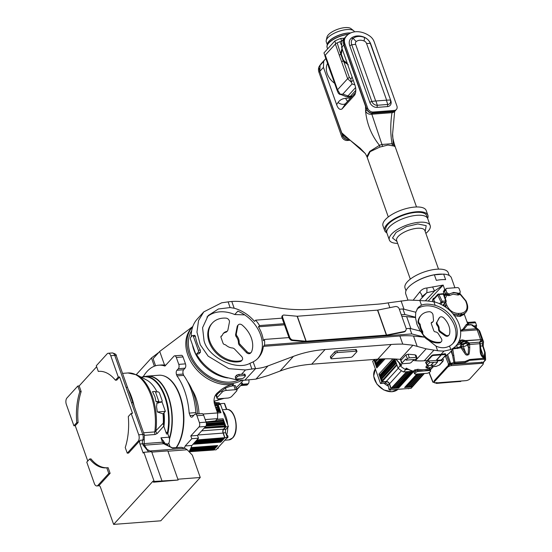 <?xml version="1.0" encoding="UTF-8"?>
<svg xmlns="http://www.w3.org/2000/svg" width="552" height="552" viewBox="0 0 552 552"><rect width="100%" height="100%" fill="white"/><g stroke="black" fill="none" stroke-linecap="round" stroke-linejoin="round"><path stroke-width="0.83" d="M168.774 443.173L169.995 446.623M167.642 445.416L167.063 443.787L167.642 445.416M143.575 432.775L154.788 431.919L163.295 423.163A38.205 20.472 -94.4 0 0 163.054 413.89L157.32 411.964A42.98 23.025 -94.4 0 0 156.54 406.852L156.989 403.181L158.776 402.884L158.748 402.449L156.023 401.656L154.905 396.605L152.483 391.665L155.285 391.451L158.817 401.442L156.023 401.656M157.051 391.892A38.205 20.472 -94.4 0 0 146.459 379.921L136.896 374.911A44.236 23.701 85.6 0 1 152.166 395.818A44.236 23.701 85.6 0 1 155.878 431.181A3.181 2.091 44 0 0 157.168 433.534L163.765 426.172L163.295 423.163M163.357 424.453A32.63 17.485 -94.4 0 0 163.275 413.648M127.243 453.171L125.242 447.527A48.39 25.93 85.6 0 0 128.299 416.56L131.169 413.413L138.731 434.776A4.775 2.56 85.6 0 1 138.09 441.262L127.243 453.171L128.581 453.068L139.435 441.158A4.775 2.56 -94.4 0 0 140.001 440.268A3.181 1.704 -94.4 0 0 139.953 444.001L143.161 453.061L143.865 452.288L154.18 481.427L153.477 482.2L153.083 481.089L113.629 524.4L100.492 487.312A3.181 1.704 -94.4 0 0 98.842 485.684A3.181 1.704 -94.4 0 0 98.566 485.746A4.775 2.56 -94.4 0 0 99.27 485.242L110.124 473.333L108.123 467.689L106.784 467.792A48.39 25.93 85.6 0 1 106.212 467.848A48.39 25.93 85.6 0 1 89.645 458.988L90.983 458.891A48.39 25.93 85.6 0 0 106.971 467.779M99.436 371.317L98.284 371.406A48.39 25.93 85.6 0 1 98.863 371.351A48.39 25.93 85.6 0 1 115.43 380.204L116.769 380.1L119.632 376.961L132.508 413.31L131.169 413.413M87.768 461.051L75.244 425.682L78.108 422.535A48.39 25.93 85.6 0 1 81.165 391.568L79.171 385.924L96.635 366.749M106.784 467.792L108.778 473.437L110.124 473.333M108.778 473.437L97.932 485.346A4.775 2.56 85.6 0 1 96.821 485.946A4.775 2.56 85.6 0 1 94.344 483.504L86.774 462.134L89.645 458.988M177.854 479.205L200.252 477.494L160.798 520.805L113.629 524.4M153.477 482.2L178.151 480.033L167.829 450.894L151.786 452.116M154.18 481.427L178.151 480.033M161.957 480.833L151.634 451.695L143.865 452.288M140.001 440.268L142.678 440.068A4.775 2.56 -94.4 0 0 142.754 434.472L126.07 387.359A3.181 1.214 -19.5 0 1 127.664 387.849L144.341 434.955A3.181 1.214 160.5 0 0 142.754 434.472L138.731 434.776M126.07 387.359L114.747 355.384L110.724 355.695L118.294 377.057L119.632 376.961M115.43 380.204L118.294 377.057M110.724 355.695A4.775 2.56 -94.4 0 0 108.247 353.252A4.775 2.56 -94.4 0 0 107.136 353.853L96.29 365.762L98.284 371.406M77.825 386.027L66.978 397.937A4.775 2.56 85.6 0 0 66.337 404.416L73.906 425.785L76.769 422.639A48.39 25.93 85.6 0 1 79.826 391.665L77.825 386.027L79.171 385.924M81.165 391.568L79.826 391.665M78.108 422.535L76.769 422.639M75.244 425.682L73.906 425.785M200.252 477.494L192.344 455.152L187.197 449.749L167.946 451.212M172.293 447.838L181.394 447.306L184.996 448.321L187.197 449.749M184.996 448.321L150.103 450.977L147.205 449.542L144.665 445.533A3.181 1.214 160.5 0 0 143.071 445.05L142.63 443.794L139.953 444.001M131.431 402.498A3.181 1.214 -19.5 0 1 133.018 402.981M181.394 447.306L172.61 448.162L163.633 443.725L144.541 445.181M144.024 443.622L162.523 442.214L163.633 443.725A3.181 2.553 117.2 0 1 164.786 443.946L172.355 447.838M163.054 413.89L165.365 411.35L161.881 401.525A1.594 1.201 42.3 0 0 162.053 400.345L159.5 393.127A1.594 1.201 42.3 0 0 157.665 391.844L155.478 392.01M167.29 444.284A4.775 2.56 -94.4 0 0 169.043 437.198L167.87 433.893L166.531 433.989L163.765 426.172M165.621 444.381L165.455 443.905L167.063 443.787M165.007 444.229L164.22 443.159A3.181 1.677 162.4 0 0 162.612 442.538M163.392 443.601A3.181 2.222 -58.5 0 1 164.558 443.822L164.558 443.822A3.181 2.222 -58.5 0 1 164.668 443.891M158.817 401.442L158.258 402.056L161.205 401.835A1.594 1.201 42.3 0 0 161.888 401.518L161.467 401.98A1.594 1.201 42.3 0 1 160.784 402.298L158.748 402.449M157.32 411.964L165.365 411.35M158.776 402.884A5.092 3.836 42.3 0 0 156.74 403.533M167.87 433.893A3.181 1.704 -94.4 0 0 166.221 432.264L165.924 432.285M169.043 437.198L160.963 437.812L165.455 443.905M145.818 376.395A39.951 21.411 85.6 0 1 147.708 376.091L158.928 375.236A39.951 21.411 85.6 0 1 166.959 377.409A39.951 21.411 85.6 0 1 179.648 395.66A39.951 21.411 85.6 0 1 176.171 447.548M167.07 377.478A39.792 21.321 85.6 0 1 167.173 377.54A39.792 21.321 85.6 0 1 179.807 395.722A39.792 21.321 85.6 0 1 176.247 447.541M163.219 375.705A39.792 21.321 85.6 0 1 182.677 405.692A39.792 21.321 85.6 0 1 176.467 447.52M147.708 376.091A39.951 21.411 85.6 0 1 168.581 396.957A39.951 21.411 85.6 0 1 169.457 439.088M141.346 377.244A39.792 21.321 85.6 0 1 144.7 376.478L147.487 376.264A39.792 21.321 85.6 0 1 168.16 396.709A39.792 21.321 85.6 0 1 169.354 438.378M144.7 376.478A39.792 21.321 85.6 0 1 167.829 433.768M141.56 377.354A39.502 21.162 85.6 0 1 162.861 392.279A39.502 21.162 85.6 0 1 167.394 432.954M164.02 412.827A31.678 16.974 85.6 0 1 163.916 426.606M217.24 448.541L217.75 448.5A1.352 0.724 -94.4 0 0 218.061 448.327A1.352 0.724 -94.4 0 0 218.371 447.292M226.824 438.019L227.327 437.984A1.352 0.724 -94.4 0 0 227.645 437.812A1.352 0.724 -94.4 0 0 227.907 436.266A1.352 0.724 -94.4 0 0 227.127 435.286L226.561 435.328M216.025 405.099A1.352 0.724 -94.4 0 0 216.046 405.064A1.352 0.724 -94.4 0 0 216.308 403.519A1.352 0.724 -94.4 0 0 215.528 402.539L214.969 402.58M214.059 401.435L214.549 401.401L215.86 405.106M214.811 405.189L220.524 404.471L228.39 426.668L225.996 429.297A2.546 1.366 -94.4 0 0 225.651 432.754L227.32 437.474L216.046 449.846L213.589 449.887M226.596 435.321A17.83 9.55 -94.4 0 0 227.734 427.386M227.624 424.509A17.83 9.55 -94.4 0 0 222.76 410.771M227.32 437.474L196.919 439.93M189.108 451.757L213.638 450.032M196.643 440.241L224.485 438.122L223.781 438.895L195.939 441.013M195.656 441.324L223.498 439.199L222.794 439.978L194.953 442.097M194.67 442.407L222.511 440.282L221.807 441.062L193.966 443.18M193.683 443.491L221.524 441.365L220.821 442.138L192.979 444.263M191.054 447.575L217.723 445.547L217.019 446.32L190.73 448.321M190.599 448.617L216.736 446.63L216.032 447.403L190.254 449.362M190.116 449.659L215.749 447.707L215.045 448.486L189.75 450.411M189.598 450.708L214.762 448.79L214.059 449.563L189.198 451.46M224.912 437.653L223.243 432.94A2.546 1.366 85.6 0 1 223.581 429.484L225.975 426.848L228.39 426.668M204.067 428.235L225.975 426.848M215.011 405.741L218.413 405.485L218.902 406.872L215.501 407.128M215.694 407.686L219.096 407.424L219.586 408.811L216.184 409.073M216.384 409.625L219.786 409.37L220.276 410.757L216.874 411.012M217.074 411.571L220.476 411.309L220.966 412.696L217.557 412.958M216.936 419.272L223.125 418.802L223.615 420.189L215.542 420.803M206.089 422.094L223.815 420.748L224.305 422.135L206.393 423.494M206.413 424.067L224.505 422.687L224.995 424.074L206.2 425.509M205.944 426.096L225.188 424.633L225.678 426.02L204.626 427.621M197.892 435.01L223.098 433.092L224.767 437.812M223.532 438.191L223.781 438.895M222.546 439.275L222.794 439.978M221.559 440.358L221.807 441.062M193.241 443.974L220.821 442.138M220.731 441.883A20.693 11.088 -94.4 0 0 221.007 441.407M190.985 447.727L216.819 445.761L217.019 446.32M215.784 446.699L216.032 447.403M214.797 447.782L215.045 448.486M213.81 448.866L214.059 449.563M223.098 433.092A2.864 1.532 85.6 0 1 223.484 429.201L225.878 426.572M218.413 405.485L217.012 407.017M218.357 408.908A20.693 11.088 -94.4 0 0 218.061 408.563L219.096 407.424M218.061 408.563L216.06 408.715M219.703 410.798A20.693 11.088 -94.4 0 0 219.192 410.019L219.786 409.37M219.192 410.019L216.591 410.219M220.765 412.717A20.693 11.088 -94.4 0 0 220.193 411.619L220.476 411.309M220.193 411.619L217.171 411.854M223.277 420.217A20.693 11.088 -94.4 0 0 222.994 418.947L223.125 418.802M222.994 418.947L216.805 419.416M223.629 422.183A20.693 11.088 -94.4 0 0 223.457 421.142L223.815 420.748M223.457 421.142L206.207 422.452M223.87 424.164A20.693 11.088 -94.4 0 0 223.795 423.46L224.505 422.687M223.795 423.46L206.358 424.792M224.015 426.144A20.693 11.088 -94.4 0 0 224.002 425.937L225.188 424.633M224.002 425.937L204.833 427.393M216.363 403.995L224.333 403.388L226.479 409.446L222.401 409.756L226.603 409.439A15.283 8.19 -94.4 0 0 226.479 409.446M219.586 403.747L219.254 402.815L216.156 403.05M215.853 402.649L219.254 402.815M191.71 330.572A35.176 26.51 42.3 0 0 190.281 353.646A35.176 26.51 42.3 0 0 239.202 379.935M227.769 377.968A35.176 26.51 -137.7 0 1 193.8 349.775A35.176 26.51 -137.7 0 1 192.427 344.724M184.333 448.134A49.984 26.779 -94.4 0 0 185.196 445.961L191.792 438.723L190.806 435.942L198.982 426.972A3.181 1.704 -94.4 0 0 199.41 422.653L196.954 415.711A3.181 1.704 -94.4 0 0 195.298 414.09A3.181 1.704 -94.4 0 0 194.559 414.483L192.448 416.808A3.181 1.704 85.6 0 1 191.703 417.208A3.181 1.704 85.6 0 1 190.054 415.58L189.177 413.096A49.984 26.779 -94.4 0 0 176.978 375.898L176.509 374.566A3.181 1.704 85.6 0 1 176.937 370.247L178.344 368.702A3.181 1.704 -94.4 0 0 178.772 364.375L176.316 357.441A3.181 1.704 -94.4 0 0 174.667 355.812A3.181 1.704 -94.4 0 0 173.921 356.212L164.938 366.073A49.984 26.779 -94.4 0 0 158.665 365.196A49.984 26.779 -94.4 0 0 147.032 371.468A49.984 26.779 -94.4 0 0 143.223 376.685M165.91 365.003L164.558 365.107A49.984 26.779 -94.4 0 0 161.35 364.996L158.665 365.196M242.238 380.093A36.77 27.71 -137.7 0 1 188.943 353.749A36.77 27.71 -137.7 0 1 192.717 326.625A36.77 27.71 -137.7 0 1 192.793 326.542M202.991 414.041L217.557 412.937L214.907 405.458A15.918 11.999 -137.7 0 1 216.543 393.721A15.918 11.999 -137.7 0 1 217.35 392.934L220 390.671A47.755 35.99 -137.7 0 1 233.599 384.192A36.77 27.71 -137.7 0 1 187.811 354.984A36.77 27.71 -137.7 0 1 191.585 327.867L192.717 326.625M233.599 384.192L231.909 386.048A36.77 27.71 42.3 0 0 233.869 385.572L235.276 385.551L236.925 390.195A3.181 1.214 -19.5 0 1 236.601 391.057L231.812 396.315A3.181 1.214 -19.5 0 1 227.721 398.068L218.613 398.758A3.181 1.214 -19.5 0 1 217.019 398.275A3.181 1.214 -19.5 0 1 217.336 397.419L216.556 395.197L218.73 392.803M236.008 387.607A36.77 27.71 42.3 0 0 239.327 384.661L243.432 380.156M176.937 370.247L183.637 369.736L185.044 368.191A3.181 1.704 -94.4 0 0 185.472 363.865L183.016 356.93A3.181 1.704 -94.4 0 0 181.367 355.302L174.667 355.812M183.637 369.736A3.181 1.704 -94.4 0 0 183.209 374.056L176.509 374.566M176.978 375.898L183.678 375.388L183.209 374.056M189.177 413.096L195.877 412.586A49.984 26.779 -94.4 0 0 183.678 375.388M196.374 414.007L195.877 412.586M190.806 435.942L197.506 435.431L205.682 426.461A3.181 1.704 -94.4 0 0 206.11 422.142L203.653 415.201A3.181 1.704 -94.4 0 0 201.997 413.579L195.298 414.09M191.792 438.723L198.492 438.212L197.506 435.431M185.196 445.961L191.896 445.45L198.492 438.212M189.067 451.708A49.984 26.779 -94.4 0 0 191.896 445.45M154.374 366.197L151.455 357.951L136.282 374.608M151.455 357.951L158.838 352.383M192.814 326.487L159.714 351.424L153.09 358.697L155.595 365.769M159.714 351.424L164.558 365.107M197.519 413.917A42.338 22.687 -94.4 0 0 187.466 381.466M205.199 419.582L217.516 418.644L215.473 420.879L206.034 421.935M217.516 418.644A32.154 17.229 -94.4 0 0 217.557 412.937M199.037 413.8A32.154 17.229 -94.4 0 0 192.082 389.815M231.909 386.048A47.755 35.99 42.3 0 0 225.402 388.097L221.228 391.264A47.755 35.99 42.3 0 0 216.474 394.542L220 390.671M215.211 395.625L216.474 394.542M248.883 380.231A3.181 1.704 85.6 0 1 248.255 383.799L247.413 384.73A3.181 1.704 85.6 0 1 246.668 385.123L240.631 385.586M240.582 383.281L242.535 383.136A38.364 28.911 -137.7 0 1 240.499 385.731A38.364 28.911 -137.7 0 1 236.553 389.146M233.869 385.572L235.331 389.712A3.181 1.214 -19.5 0 1 236.925 390.195M235.331 389.712L226.223 390.409L225.402 388.097M221.649 390.802L222.132 392.155L217.336 397.419M222.132 392.155A3.181 1.214 -19.5 0 1 226.223 390.409M214.052 401.235L224.195 398.337M217.019 398.275L216.232 396.053A3.181 1.214 -19.5 0 1 216.556 395.197M236.787 389.802L240.499 385.731M388.981 388.022L388.981 388.022A1.352 1.021 42.3 0 0 390.975 389.85M407.887 388.56A1.352 1.021 42.3 0 0 409.198 388.463M383.999 383.254A17.83 13.434 42.3 0 0 388.325 386.172M424.35 373.504L411.102 388.318L389.664 389.947L387.994 385.234A2.546 1.918 42.3 0 0 385.061 383.178L380.507 383.523L372.648 361.325L374.291 359.904M396.15 359.062A26.103 19.672 42.3 0 0 401.718 364.927L400.441 364.824A0.952 0.724 127.6 0 0 400.276 364.182L401.718 364.927L400.593 366.162L399.241 363.209L400.159 365.797A26.103 19.672 42.3 0 0 405.658 369.661L408.018 369.474L405.175 369.378L406.3 368.143L407.3 369.115A0.952 0.842 -58.5 0 0 406.569 369.129L406.3 368.143A26.103 19.672 42.3 0 0 413.434 371.199L414.559 369.964L418.002 369.274A26.103 19.672 42.3 0 0 424.108 369.64A26.103 19.672 42.3 0 0 429.635 368.384L430.284 368.819M374.739 359.407L373.911 359.932M380.507 383.523L396.964 365.072L398.047 368.122L400.159 365.797M396.281 363.126L396.771 364.513L381.48 381.294L380.99 379.907L396.281 363.126M380.3 377.968L395.591 361.187L396.081 362.574L380.79 379.355L380.3 377.968L381.639 377.865A20.693 15.594 42.3 0 0 381.88 378.161M379.61 376.022L394.901 359.242L395.391 360.628L380.107 377.409L379.61 376.022L380.293 375.974A20.693 15.594 42.3 0 0 380.77 376.685M394.452 358.966L379.417 375.47L378.927 374.083L392.762 358.897M385.096 358.828L376.761 367.977L376.271 366.59L383.302 358.876M382.57 358.903L376.078 366.038L375.581 364.644L380.742 358.986M380.004 359.028L375.388 364.092L374.898 362.705L378.134 359.152M377.382 359.207L374.698 362.153L374.208 360.76L375.498 359.352M381.777 382.129L386.331 381.784A2.546 1.918 -137.7 0 1 389.263 383.84L390.933 388.56L389.664 389.947M430.477 369.785L432.457 367.618M405.658 369.661L403.546 371.979L406.493 371.751L390.933 388.56M423.819 373.545L411.571 386.986L410.226 387.09L422.473 373.642M421.942 373.683L409.694 387.131L408.356 387.228L420.596 373.787M420.065 373.828L407.818 387.269L406.479 387.373L418.726 373.932M418.188 373.973L405.941 387.414L404.602 387.518L416.85 374.07M413.6 371.613L398.703 387.966L397.364 388.07L412.648 371.296M395.487 388.208L410.778 371.427L412.116 371.323L396.826 388.104L395.487 388.208M393.611 388.353L408.901 371.572L410.239 371.468L394.949 388.249L393.611 388.353M391.734 388.498L407.024 371.71L408.363 371.613L393.079 388.394L391.734 388.498M398.047 368.122A26.103 19.672 42.3 0 0 403.546 371.979M398.261 368.301L386.234 381.508L381.673 381.853M382.874 379.769L380.99 379.907M395.943 362.167L381.639 377.865M395.08 359.745L380.293 375.974M392.989 358.903L378.927 374.083M379.176 374.063A20.693 15.594 42.3 0 0 379.755 375.098M383.812 358.862L376.809 366.549L376.271 366.59M376.809 366.549A20.693 15.594 42.3 0 0 376.975 367.742M381.839 358.931L376.712 364.561L375.581 364.644M376.712 364.561A20.693 15.594 42.3 0 0 376.719 365.327M376.781 362.56L374.898 362.705M376.091 360.622L374.208 360.76M386.234 381.508A2.864 2.16 -137.7 0 1 389.533 383.819L391.202 388.539M411.571 386.986L411.219 386M409.342 386.145L409.694 387.131M407.466 386.283L407.818 387.269M404.954 387.124A20.693 15.594 42.3 0 0 405.748 386.855L405.941 387.414M405.748 386.855L417.436 374.028M397.785 387.607A20.693 15.594 42.3 0 0 398.613 387.704L398.703 387.966M398.613 387.704L413.372 371.503M396.281 387.338A20.693 15.594 42.3 0 0 396.577 387.401L396.826 388.104M396.577 387.401L411.157 371.399M394.604 387.262L394.949 388.249M392.727 387.407L393.079 388.394M459.105 341.081A9.55 7.197 -137.7 0 1 462.383 339.935L465.295 340.563A3.181 1.214 160.5 0 0 462.797 341.246L461.224 342.371L461.5 343.151A3.181 1.214 -19.5 0 1 465.591 341.398A0.952 0.511 85.6 0 1 465.46 342.695L466.399 342.626A1.594 1.201 -137.7 0 1 468.103 343.634L469.255 342.944L466.523 341.329L465.591 341.398L465.391 340.846A3.181 1.214 160.5 0 0 461.299 342.592L460.596 343.365A3.181 1.214 -19.5 0 1 456.621 345.11A3.181 1.214 160.5 0 0 460.596 343.365L461.299 342.592A3.181 1.214 -19.5 0 1 465.391 340.846L480.633 339.68A3.181 1.214 -19.5 0 1 482.11 339.991L483.276 341.219A3.181 1.214 -19.5 0 1 483.386 341.391A3.181 1.214 160.5 0 0 483.276 341.219L482.11 339.991L478.639 330.186A3.181 2.905 -43.4 0 0 477.763 328.964L476.479 328.695L471.318 324.817L472.519 325.011L477.763 328.964M453.178 348.919L460.996 347.767L460.423 346.628L461.375 346.456L461.983 344.634A0.952 0.642 -149.5 0 1 460.81 343.965L460.423 346.628L457.463 347.808L456.538 345.207M481.068 340.225L479.529 342.164A0.952 0.455 -8.9 0 1 480.047 342.481L480.185 341.84A1.594 1.201 -137.7 0 1 480.764 341.536A0.952 0.538 -99.3 0 0 480.826 340.246L480.633 339.68A3.181 1.214 -19.5 0 1 482.11 339.991L482.31 340.549A0.952 0.869 136.6 0 1 481.737 341.75L482.897 342.978L482.834 343.606A0.952 0.766 37.3 0 0 483.297 343.351L483.58 341.95A3.181 1.214 -19.5 0 0 483.469 341.771L482.31 340.549A3.181 1.214 -19.5 0 0 481.068 340.225A0.952 0.573 88.6 0 1 480.868 341.522L481.737 341.75M483.255 343.399A0.952 0.69 -143.1 0 1 483.221 343.447L483.221 343.447A0.952 0.69 -143.1 0 1 482.786 343.668A1.594 0.856 -94.4 0 0 482.627 345.766A0.952 0.366 -19.5 0 1 483.103 345.911A0.952 0.366 -19.5 0 1 483.097 346.035M469.255 342.944L469.483 343.613A3.181 1.704 85.6 0 1 469.6 344.482L479.785 343.71A3.181 1.704 -94.4 0 0 479.674 342.84L479.529 342.164L469.255 342.944M468.103 343.634L468.448 347.567L469.766 347.505C469.497 352.348 469.124 354.708 468.662 354.591C467.344 355.371 466.261 355.274 465.412 354.287L460.996 347.767L461.776 347.118L461.451 346.656L460.589 347.077M480.419 349.94L480.13 350.002C480.054 353.949 481.372 356.695 484.083 358.241L469.669 359.511L465.205 361.457L454.862 362.209L452.785 349.347M461.983 344.634A1.594 0.856 85.6 0 1 462.107 344.462L462.597 343.924A0.952 0.718 42.3 0 1 461.5 343.151L461.003 343.689A0.952 0.718 42.3 0 0 462.107 344.462L463.576 344.351A1.594 0.856 -94.4 0 0 463.363 346.511L461.375 346.456M445.492 356.468L448.479 363.968L447.631 366.88L447.168 366.521L434.203 380.749L434.245 381.736L433.016 382.081L429.249 372.628M480.233 343.799L482.786 343.668M480.764 341.536L480.04 342.433M464.053 352.335L465.157 351.569C466.343 354.336 467.392 354.915 468.289 353.321L468.448 347.567L467.454 344.758L468.206 343.937L469.483 343.613M479.674 342.84L480.13 342.902L480.047 342.481M451.674 350.568L452.619 355.536L453.903 355.246M451.087 351.21L452.619 355.536L453.847 362.291L454.862 362.209A0.952 0.511 85.6 0 1 454.669 363.278L465.094 362.478A0.952 0.428 -97.6 0 0 465.205 361.457M484.083 358.241A0.952 0.511 -94.4 0 0 483.994 357.779L481.434 354.563L480.13 342.902M434.134 382.37A0.952 0.787 -72.5 0 0 434.12 382.363L433.044 382.053M434.245 381.736L434.334 381.818A3.181 1.214 160.5 0 0 434.182 382.46A3.181 1.214 160.5 0 0 434.693 382.86A3.181 1.214 160.5 0 0 435.776 382.943L465.798 380.659A3.181 1.214 160.5 0 0 467.206 380.383A3.181 1.214 160.5 0 0 469.655 379.127A3.181 1.214 160.5 0 0 469.883 378.907L482.848 364.679A3.181 1.214 160.5 0 0 483.021 364.458A3.181 1.214 160.5 0 0 483.172 363.816A3.181 1.214 160.5 0 0 481.579 363.333L451.564 365.617A3.181 1.214 160.5 0 0 447.7 367.149L447.182 366.556L434.217 380.79L434.334 381.818A3.181 1.214 160.5 0 1 434.507 381.604L434.217 380.79A0.952 0.718 -137.7 0 0 434.203 380.749M447.7 367.149L447.7 367.149A3.181 1.214 160.5 0 0 447.472 367.37L434.507 381.604M447.789 366.88L449.48 364.796A0.952 0.718 -137.7 0 1 448.39 364.065M433.099 381.742L433.058 382.081A0.952 0.511 85.6 0 1 432.899 382.191L433.099 381.742M436.101 383.143L435.542 382.605M485.567 359.78A0.952 0.718 -137.7 0 1 485.415 360.18L483.731 362.029A0.952 0.718 -137.7 0 1 483.317 362.222L483.055 364.189M483.731 362.029L483.172 363.816M485.167 352.728L485.622 359.49M447.644 354.805L450.673 363.354L449.977 363.382A0.952 0.511 85.6 0 1 449.852 364.679L450.57 364.568A0.952 0.497 -91.5 0 0 450.673 363.354L452.081 363.057A3.181 1.214 -19.5 0 0 453.847 362.291A0.952 0.414 59 0 0 454.669 363.278L452.378 364.272L483.317 362.222L485.008 360.366L483.938 359.242A0.952 0.869 -43.4 0 0 484.559 358.331L484.159 358.407A0.952 0.511 -94.4 0 1 483.938 359.242L469.538 360.339L468.041 361.208A0.952 0.669 -133.3 0 1 467.123 360.663M434.051 382.343A0.952 0.38 -77.2 0 0 434.086 382.363L434.086 382.363A0.952 0.38 -77.2 0 0 434.12 382.363L434.431 382.419M450.57 364.568L452.378 364.272L452.081 363.057M461.313 380.997L460.754 381.391A0.952 0.6 -128.8 0 1 460.451 381.473L436.715 383.281A0.952 0.807 -150.9 0 1 435.749 382.943M480.35 345.938L482.731 346.063L484.67 352.314L484.049 357.772A0.952 0.552 6.5 0 1 484.539 358.158L485.629 359.456A0.952 0.869 136.6 0 1 485.008 360.366A0.952 0.718 -137.7 0 0 485.415 360.18L485.16 352.493A0.952 0.386 -17.2 0 1 485.139 352.652M482.731 346.063A0.952 0.386 -17.2 0 1 483.221 346.249L485.16 352.493A0.952 0.386 -17.2 0 0 484.67 352.314A0.952 0.552 -173.5 0 1 485.167 352.7L484.539 358.158L484.138 358.234A0.952 0.511 85.6 0 0 484.049 357.772L480.454 347.781M459.568 293.864L460.016 294.257L458.822 294.885A0.952 0.511 85.6 0 1 458.953 293.588L457.946 293.664L457.615 294.975L453.068 294.181L449.307 295.61L445.547 294.934A11.143 8.397 42.3 0 0 444.581 296.507M454.91 287.764L451.391 277.828A24.191 9.211 160.5 0 0 443.656 274.109L445.623 279.657A24.191 9.211 160.5 0 0 441.262 279.698A24.191 9.211 160.5 0 0 436.335 280.361L434.376 274.813A24.191 9.211 160.5 0 0 405.782 293.981L407.962 300.157M463.949 314.412L460.126 316.441A24.191 9.211 160.5 0 0 457.905 316.248L453.93 315.475M460.541 330.551L463.011 329.089L466.337 324.452L467.365 324.121A24.191 9.211 -19.5 0 1 467.875 324.728M426.703 367.577A0.952 0.524 -96.5 0 0 426.641 367.632L425.985 367.584L425.937 366.825L427.069 365.583M449.307 295.61L449.238 294.326A11.143 8.397 42.3 0 1 453.199 292.884A11.143 8.397 42.3 0 1 457.946 293.664L460.057 292.808L460.223 291.635L459.236 288.855A1.594 1.201 -137.7 0 0 457.408 287.571L446.685 288.392L444.733 290.097A1.594 1.201 42.3 0 0 444.574 291.27L445.837 289.876L446.002 288.703M445.837 289.876L446.823 292.657L445.554 294.043A1.594 1.201 42.3 0 0 445.602 294.175L447.258 294.147A1.594 1.201 42.3 0 0 448.231 294.402L453.62 292.422L458.367 293.202M447.258 294.147L445.291 298.515M430.726 365.327L434.314 365.169L435.183 364.672L437.584 362.043L436.991 360.366M428.945 360.98L429.539 362.657L427.144 365.286L427.524 365.686L430.608 365.452L433.693 362.34L430.877 365.431M428.856 365.583L427.013 367.611L427.393 368.018L431.029 367.308L432.878 365.279M427.048 367.984L428.835 365.59M415.904 372.276L414.78 373.511L415.414 374.18L427.476 373.262L429.518 372.386L430.65 371.151L430.008 370.482L417.954 371.399L417.65 370.558L415.352 370.702L415.904 372.276L417.954 371.399M414.559 369.964A0.952 0.718 42.3 0 1 415.352 370.702L413.959 372.082L414.621 373.939L414.221 371.938A0.952 0.718 42.3 0 0 413.434 371.199L413.959 372.082M430.187 368.874L430.65 371.151M466.019 301.323A0.952 0.366 160.5 0 0 466.116 301.061A0.952 0.366 160.5 0 0 465.64 300.916L460.016 294.257A0.952 0.628 36.3 0 1 459.657 293.25M446.823 292.657L448.652 293.94L449.659 293.864M438.916 294.506L437.729 295.134A0.952 0.718 -137.7 0 1 438.198 294.133A0.952 0.511 85.6 0 1 438.419 294.016A0.952 0.511 85.6 0 1 438.916 294.506L443.325 294.168L445.699 300.868L442.18 301.337L438.916 294.506M442.607 293.802A0.952 0.511 85.6 0 1 442.828 293.678L437.791 294.326L433.699 298.811A0.952 0.718 42.3 0 0 433.644 299.619L437.729 295.134L440.993 301.965A0.952 0.718 -137.7 0 0 442.048 302.634A0.952 0.718 42.3 0 0 442.09 302.634L445.616 302.165L445.699 300.868A0.952 0.366 160.5 0 1 446.175 301.019L445.981 301.978A0.952 0.718 -137.7 0 1 445.616 302.165L442.745 305.311M440.655 304.207L442.09 302.634L442.18 301.337L439.454 303.655M395.667 359.035L400.276 364.182M407.3 369.115L413.31 371.482M427.524 365.686L426.951 364.065M433.693 362.34L437.584 362.043M429.539 362.657L433.43 362.36M430.091 369.578L429.711 369.64A0.952 0.586 68.2 0 1 429.635 368.384M457.684 343.689L459.954 342.502M473.995 326.122L476.59 325.507L476.245 327.812M444.105 295.161L444.408 294.775A0.952 0.628 -140 0 0 445.547 294.934A0.952 0.718 -137.7 0 0 445.602 294.175L444.408 294.775L443.346 291.794L444.705 289.414A24.191 9.211 -19.5 0 1 445.402 289.365M430.008 370.482L429.711 369.64L423.977 370.937L417.65 370.558A0.952 0.4 100.7 0 1 418.002 369.274M426.385 363.664A0.952 0.455 -86.1 0 0 426.351 363.692L425.544 362.595L427.427 360.525M400.593 366.162A26.103 19.672 42.3 0 0 405.175 369.378M459.423 342.371L460.52 343.144L461.224 342.371A0.952 0.718 42.3 0 0 460.03 341.612L459.423 342.371M459.326 342.385A9.55 7.197 42.3 0 0 458.298 342.688M462.797 341.246L462.176 340.156L460.03 341.612M467.365 324.121A1.594 1.449 134.7 0 0 467.682 324.624L468.31 324.783L467.316 325.121L471.318 324.817A1.594 0.856 -94.4 0 0 470.835 324.597L472.519 325.011M476.59 325.507L475.603 322.734A1.594 0.856 -94.4 0 0 474.782 321.919L468.268 322.416L466.902 321.754M432.596 286.867A9.55 1.483 -109.6 0 0 434.652 290.89L426.779 292.76L421.825 296.714A9.55 2.401 42.7 0 0 419.761 291.96C421.562 289.565 423.936 288.241 426.882 287.999L443.166 285.08L434.652 290.89L425.337 300.826M453.986 315.109L454.399 314.219L460.492 315.151L463.673 314.716L465.86 312.315A11.143 8.397 -137.7 0 1 461.065 314.523A0.952 0.511 -94.4 0 0 461.189 313.225L458.512 313.432C453.137 313.26 449.231 310.521 446.789 305.201L445.74 302.241M465.295 340.563L480.633 339.68L477.156 329.875A3.181 1.704 -94.4 0 0 476.479 328.695L463.632 329.675L460.561 330.786M468.524 322.568L468.193 323.299L475.603 322.734M413.393 299.915L419.761 291.96M419.554 300.474L426.779 292.76A9.55 1.766 82.7 0 0 426.882 287.999M457.905 316.248A0.952 0.642 -87.7 0 1 458.181 314.95L461.065 314.523L460.492 315.151A0.952 0.711 -82 0 0 460.126 316.441M466.337 324.452A1.594 1.414 12.6 0 0 467.316 325.121L463.632 329.675A1.594 1.242 64.4 0 1 463.011 329.089M443.656 274.109L434.376 274.813M425.861 233.386A21.645 8.239 160.5 0 0 430.174 225.54A21.645 8.239 160.5 0 0 419.354 222.249A21.645 8.239 160.5 0 0 397.964 229.177A21.645 8.239 160.5 0 0 389.36 239.996A21.645 8.239 160.5 0 0 397.654 243.377M416.898 215.308A21.645 8.239 160.5 0 0 395.508 222.242A21.645 8.239 160.5 0 0 386.904 233.054A21.645 8.239 -19.5 0 1 395.508 222.242A21.645 8.239 -19.5 0 1 416.898 215.308A21.645 8.239 -19.5 0 1 427.717 218.606A21.645 8.239 160.5 0 0 416.898 215.308M413.427 283.128A22.922 8.729 -19.5 0 1 438.536 274.213A22.922 8.729 -19.5 0 1 442.732 274.178M405.996 290.78L405.016 288.006A22.922 8.729 -19.5 0 1 414.124 276.559A22.922 8.729 -19.5 0 1 436.77 269.217A22.922 8.729 -19.5 0 1 448.231 272.709L449.211 275.476M367.232 157.458L366.838 156.506L369.771 151.365L379.472 145.328L381.694 144.493L392.051 143.706L393.307 144.258L395.191 146.749L393.907 146.018L387.904 145.052L379.831 147.094L370.102 151.676L367.232 157.458L388.297 216.964M386.835 232.847A22.922 8.729 -19.5 0 1 384.675 230.563A22.922 8.729 -19.5 0 1 393.783 219.116A22.922 8.729 -19.5 0 1 416.429 211.775A22.922 8.729 -19.5 0 1 427.89 215.266A22.922 8.729 -19.5 0 1 427.641 218.392M384.675 230.563L383.005 225.851A22.922 8.729 -19.5 0 1 392.113 214.397A22.922 8.729 -19.5 0 1 414.759 207.062A22.922 8.729 -19.5 0 1 426.22 210.547L427.89 215.266M325.846 58.553A20.693 15.594 42.3 0 0 325.294 59.119A20.693 15.594 42.3 0 0 323.686 61.369L320.077 65.336A20.693 15.594 -137.7 0 1 321.699 63.066L325.294 59.119M346.953 35.549A20.693 15.594 42.3 0 0 345.655 36.77A20.693 15.594 42.3 0 0 344.068 38.978L341.881 41.372L341.64 47.417L354.791 84.642C356.219 88.672 356.143 92.191 354.57 95.199L342.033 108.958C339.825 110.11 338.024 108.654 336.616 104.59L323.451 67.379L319.843 71.325L342.088 133.812L360.159 148.212L365.362 153.615L341.564 132.68M345.655 36.77L343.475 39.164A20.693 15.594 42.3 0 0 341.881 41.372M389.36 239.996L385.876 230.143A21.645 8.239 -19.5 0 1 394.48 219.323A21.645 8.239 -19.5 0 1 415.863 212.396A21.645 8.239 -19.5 0 1 426.689 215.687L430.174 225.54M368.281 111.607A4.775 3.602 42.3 0 0 372.324 113.243L393.314 111.649A4.775 3.602 42.3 0 0 395.37 110.704L394.218 111.959L392.396 112.656L371.406 114.25C368.833 114.492 366.894 113.484 365.59 111.228C366.873 123.993 371.496 135.35 379.466 145.307L379.831 147.094M371.82 114.209L382.639 146.501M392.003 112.67C390.326 123.517 390.34 133.86 392.051 143.706L392.472 145.749M393.314 144.279L393.907 146.018M366.907 109.779L365.59 111.228L365.541 106.239L343.827 45.016L341.64 47.417M354.839 94.854L355.046 94.495M343.937 135.281A4.775 3.602 42.3 0 0 347.691 138.448M349.195 139.477L348.084 139.566A4.775 3.602 -137.7 0 1 342.592 135.709A4.775 3.602 42.3 0 0 348.084 139.566L348.367 139.539A4.775 3.602 -137.7 0 1 343.006 136.02L342.088 133.812M319.843 71.325L320.077 65.336M365.541 106.239L366.28 108.095M323.451 67.379L323.686 61.369M343.827 45.016L344.068 38.978M395.37 110.704A4.775 3.602 42.3 0 0 395.722 110.207M344.324 137.903A4.775 3.602 -137.7 0 1 342.73 135.55L342.323 134.391M319.325 68.289A9.55 7.197 42.3 0 0 319.843 71.47A9.55 7.197 -137.7 0 1 319.325 68.289M342.73 135.55L319.877 71.429M318.994 72.395L341.743 136.634L342.592 135.709L319.843 71.47L318.994 72.395A9.55 7.197 42.3 0 1 319.304 66.268L319.974 65.529M320.622 64.446A20.693 15.594 42.3 0 0 319.304 66.268M341.743 136.634A4.775 3.602 42.3 0 0 347.236 140.491L348.091 139.552M350.299 140.256L347.236 140.491M345.773 36.832A20.693 15.594 42.3 0 0 345.704 36.908A20.693 15.594 42.3 0 0 344.248 38.888A9.55 7.197 42.3 0 0 343.937 45.016L366.687 109.255A4.775 3.602 42.3 0 0 372.179 113.112L393.355 111.497A4.775 3.602 42.3 0 0 395.411 110.552A4.775 3.602 42.3 0 0 395.48 110.476M343.937 45.016L344.082 44.864A9.55 7.197 -137.7 0 1 344.386 38.737A20.693 15.594 -137.7 0 1 345.849 36.749A20.693 15.594 42.3 0 0 344.386 38.737A9.55 7.197 42.3 0 0 344.082 44.864L366.825 109.103A4.775 3.602 42.3 0 0 372.324 112.96L393.493 111.345A4.775 3.602 42.3 0 0 395.549 110.4A4.775 3.602 -137.7 0 1 393.493 111.345L393.355 111.497M372.179 113.112L372.324 112.96A4.775 3.602 -137.7 0 1 366.825 109.103L366.687 109.255M394.342 110.421L373.166 112.028L372.324 112.96L393.493 111.345L394.342 110.421A4.775 3.602 -137.7 0 0 396.398 109.468L395.411 110.552M396.398 109.468A4.775 3.602 -137.7 0 0 396.888 105.95L374.139 41.71A9.55 7.197 -137.7 0 0 369.619 35.949A20.693 15.594 -137.7 0 0 346.69 35.825A20.693 15.594 -137.7 0 0 345.235 37.805A9.55 7.197 -137.7 0 0 344.924 43.932L344.082 44.864L366.825 109.103L367.673 108.171A4.775 3.602 -137.7 0 0 373.166 112.028M344.924 43.932L367.673 108.171M364.023 37.129A9.467 7.135 -137.7 0 1 370.778 44.077L390.83 100.712A6.286 4.74 -137.7 0 1 387.483 106.591L377.03 107.392A6.286 4.74 -137.7 0 1 369.799 102.313L349.74 45.678A9.467 7.135 -137.7 0 1 351.355 38.095A15.835 11.937 -137.7 0 1 364.023 37.129L364.568 37.515A7.963 6.003 -137.7 0 1 370.247 43.36L370.778 44.077M390.83 100.712L370.247 43.36L366.576 43.532L386.635 100.167L375.691 101.002L355.633 44.367A3.478 2.622 -137.7 0 1 356.226 41.579A9.846 7.417 -137.7 0 1 364.099 40.979A3.478 2.622 -137.7 0 1 366.576 43.532M349.74 45.678L351.755 44.767A7.963 6.003 -137.7 0 1 353.107 38.392A14.331 10.798 -137.7 0 1 364.568 37.515L364.099 40.979M355.633 44.367L351.755 44.767L371.806 101.402L369.799 102.313M377.03 107.392L377.306 105.26A4.775 3.602 -137.7 0 1 371.806 101.402L375.691 101.002M376.022 101.237L377.306 105.26L387.759 104.466L387.483 106.591M386.635 100.167L390.305 99.995A4.775 3.602 -137.7 0 1 387.759 104.466L386.476 100.443M337.886 29.194A7.638 2.912 160.5 0 0 337.52 29.325M354.487 31.83L354.494 31.843A14.959 5.699 160.5 0 0 353.632 30.698A14.959 5.699 160.5 0 0 347.008 29.553A14.959 5.699 160.5 0 0 326.232 40.399A14.959 5.699 160.5 0 0 326.28 41.821L327.288 44.671M353.632 30.698L350.92 28.594A13.055 4.968 160.5 0 0 345.138 27.6A13.055 4.968 160.5 0 0 327.019 37.06L326.232 40.399M334.809 41L323.962 52.909L324.893 55.545L335.74 43.636L334.809 41A20.852 7.935 160.5 0 1 340.743 38.461L344.365 38.185M341.364 41.214A20.852 7.935 -19.5 0 1 341.674 41.096L340.743 38.461M341.674 41.096L342.061 41.069M342.247 49.107L341.295 54.144L343.537 60.458L347.325 63.404M325.052 56.173A3.181 1.214 -19.5 0 1 324.942 56A3.181 1.214 -19.5 0 1 325.266 55.138L335.368 44.043A3.181 1.214 -19.5 0 1 337.148 42.89L340.073 41.642A3.181 1.214 -19.5 0 1 342.054 41.076M335.368 44.043L339.342 55.269A3.181 1.214 -19.5 0 1 340.812 54.262L337.148 42.89M324.942 56L328.944 67.289A3.181 1.214 -19.5 0 1 328.916 67.22L328.916 67.22A3.181 1.214 -19.5 0 1 329.24 66.364L325.266 55.138M341.35 53.006L340.77 53.109L342.219 47.7M339.342 55.269L341.709 61.955A3.181 1.214 -19.5 0 1 343.178 60.948L340.812 54.262L341.295 54.144M328.944 67.289L331.31 73.975A3.181 1.214 -19.5 0 1 331.283 73.906L331.283 73.906A3.181 1.214 -19.5 0 1 331.607 73.05L329.24 66.364M337.32 90.811A3.181 1.214 -19.5 0 1 337.21 90.638L331.269 73.858M352.107 83.925L351.258 82.138L347.636 78.688L337.527 89.783L340.246 94.226L342.806 94.13L352.107 83.925L354.874 84.884M344.269 61.231A0.952 0.393 -44.5 0 1 343.855 61.817L343.178 60.948A0.952 0.428 -41 0 0 343.537 60.458M332.47 77.259L328.654 66.937A0.952 0.676 165.8 0 0 328.737 66.716M328.654 66.937L328.316 65.522M327.571 63.418A16.394 12.358 42.3 0 0 334.602 83.276M338.148 92.715L338.611 93.557L340.246 94.226M351.258 82.138L350.796 78.839L349.416 77.535L343.855 61.817L348.243 64.722M353.218 80.123L351.231 82.062M340.156 94.219L346.359 96.738A6.369 2.07 -70.8 0 0 347.967 95.924L342.806 94.13M443.394 357.717L449.252 353.225L443.449 357.661M433.9 301.799L435.148 305.332C429.518 303.835 424.957 303.779 421.473 305.152L419.824 300.502A63.673 24.24 -19.5 0 0 426.234 300.833L433.9 301.799A28.807 21.714 -137.7 0 1 459.105 324.403A28.807 21.714 -137.7 0 1 456.145 345.655A28.807 21.714 -137.7 0 1 450.811 349.561L444.022 351.058A63.673 24.24 -19.5 0 1 437.605 350.727L426.165 348.829L412.924 345.221L400.055 359.352A159.176 119.956 42.3 0 0 377.768 359.179L311.687 364.21A159.176 119.956 42.3 0 0 280.071 371.047L268.244 375.484L255.976 379.114L244.805 380.224L236.497 379.797L225.982 377.333A38.523 29.028 42.3 0 1 196.457 354.136M445.257 354.129L444.712 353.715A28.807 21.714 -137.7 0 1 441.062 354.308L444.022 351.058M417.139 346.27L413.517 336.051L424.619 337.21L435.963 346.07C440.696 348.291 445.229 348.277 449.563 346.028L450.811 349.561M379.555 336.092A1.911 1.442 42.3 0 1 378.762 336.437L411.771 333.925L424.619 337.21L420.617 331.138L409.805 328.378L406.155 328.654M420.355 331.421L416.974 324.383L415.442 317.545L415.78 312.239L418.209 307.416L421.473 305.152M452.668 343.758A24.992 18.837 42.3 0 0 454.62 326.046A24.992 18.837 42.3 0 0 416.995 309.085M435.148 305.332A24.992 18.837 -137.7 0 1 455.89 324.652A24.992 18.837 -137.7 0 1 453.323 343.082A24.992 18.837 -137.7 0 1 449.563 346.028M257.777 358.469A32.789 24.709 42.3 0 0 260.592 334.919A32.789 24.709 42.3 0 0 237.857 311.142L234.752 314.543A32.789 24.709 42.3 0 0 206.938 317.055M255.976 379.114L267.996 365.914A63.673 47.983 -137.7 0 1 255.555 368.632L253.161 361.87L249.877 363.354C236.028 371.103 207.635 357.013 204.026 340.605L202.57 327.715L208.207 315.53L218.399 308.989L230.122 307.561L234.172 308.237A32.789 24.709 42.3 0 1 254.527 321.402L255.652 320.167A32.789 24.709 -137.7 0 1 259.564 325.57L258.44 326.805A32.789 24.709 -137.7 0 1 261.717 333.677A32.789 24.709 -137.7 0 1 263.352 340.681L264.477 339.439A32.789 24.709 -137.7 0 1 264.498 345.138L263.366 346.38L399.876 335.982L402.76 344.117L412.924 345.221M253.161 361.87A32.789 24.709 42.3 0 0 258.357 357.862A32.789 24.709 42.3 0 0 263.366 346.38M422.128 333.656A3.181 2.401 -137.7 0 1 422.197 332.966A1.594 1.201 42.3 0 0 422.142 332.2A1.594 1.201 42.3 0 0 421.983 331.869A15.601 11.758 -137.7 0 1 420.452 328.647A15.601 11.758 -137.7 0 1 419.679 325.356A1.594 1.201 42.3 0 0 419.596 325.024A1.594 1.201 42.3 0 0 419.12 324.293L419.686 323.672A3.181 2.401 -137.7 0 1 418.733 322.209A3.181 2.401 -137.7 0 1 418.588 320.891A17.512 13.193 -137.7 0 1 421.204 315.233A17.512 13.193 -137.7 0 1 429.297 311.735A3.181 2.401 -137.7 0 1 433.023 315.033L433.492 320.022A3.181 2.401 -137.7 0 1 433.003 321.65A3.181 2.401 -137.7 0 1 431.981 322.223L431.422 322.844A1.594 1.201 42.3 0 0 431.264 322.892M419.12 324.293A3.181 2.401 -137.7 0 1 418.174 322.83A3.181 2.401 -137.7 0 1 418.023 321.512A17.512 13.193 -137.7 0 1 420.638 315.854L421.204 315.233M419.686 323.672A1.594 1.201 -137.7 0 1 420.162 324.403A1.594 1.201 -137.7 0 1 420.244 324.742L419.679 325.356M421.983 331.869L422.549 331.255A15.601 11.758 -137.7 0 1 421.01 328.026A15.601 11.758 -137.7 0 1 420.244 324.742M422.549 331.255A1.594 1.201 -137.7 0 1 422.701 331.579A1.594 1.201 -137.7 0 1 422.756 332.345L422.197 332.966M431.981 322.223A1.594 1.201 -137.7 0 0 431.478 322.513A1.594 1.201 -137.7 0 0 431.312 323.686L433.762 330.607A1.594 1.201 -137.7 0 0 435.411 331.897A3.181 2.401 -137.7 0 1 438.35 333.76L441.352 338.555A3.181 2.401 -137.7 0 1 441.372 341.612A3.181 2.401 -137.7 0 1 440.103 342.233A17.512 13.193 -137.7 0 1 423.632 335.147A3.181 2.401 -137.7 0 1 422.866 333.87A3.181 2.401 -137.7 0 1 422.756 332.345M437.184 325.369L437.75 324.748A3.181 2.401 -137.7 0 1 437.129 323.651A3.181 2.401 -137.7 0 1 437.218 321.63L438.847 318.4A3.181 2.401 -137.7 0 1 439.082 318.076L439.647 317.455A3.181 2.401 -137.7 0 1 443.746 317.952A17.512 13.193 -137.7 0 1 449.5 334.202A3.181 2.401 -137.7 0 1 449.059 335.036A3.181 2.401 -137.7 0 1 445.505 335.002L440.779 331.683A3.181 2.401 -137.7 0 1 439.302 329.779A3.181 2.401 -137.7 0 1 439.13 328.647L438.564 329.268A5.568 4.195 42.3 0 0 437.184 325.369A3.181 2.401 -137.7 0 1 436.563 324.272A3.181 2.401 -137.7 0 1 436.653 322.251M449.059 335.036L448.5 335.657A3.181 2.401 -137.7 0 1 444.946 335.623L440.213 332.304A3.181 2.401 -137.7 0 1 438.736 330.4A3.181 2.401 -137.7 0 1 438.564 329.268M226.465 331.51A9.55 7.197 -137.7 0 0 223.532 333.215A9.55 7.197 -137.7 0 0 222.47 334.926A3.181 2.401 -137.7 0 1 222.118 335.492A3.181 2.401 -137.7 0 1 221.462 335.954A1.594 1.201 -137.7 0 0 221.138 336.182A1.594 1.201 -137.7 0 0 220.972 337.355L223.056 343.247A1.594 1.201 -137.7 0 0 224.492 344.503A3.181 2.401 -137.7 0 1 226.154 345.331A9.55 7.197 -137.7 0 0 232.288 347.967A3.181 2.401 -137.7 0 1 234.69 349.181L241.583 356.419A3.181 2.401 -137.7 0 1 242.107 360.132A3.181 2.401 -137.7 0 1 241.114 360.704A24.674 18.595 -137.7 0 1 209.822 341.233A24.674 18.595 -137.7 0 1 212.354 323.03A24.674 18.595 -137.7 0 1 226.037 318.138A3.181 2.401 -137.7 0 1 229.439 322.126L227.9 330.006A3.181 2.401 -137.7 0 1 227.438 330.945A3.181 2.401 -137.7 0 1 226.465 331.51L225.761 332.283A9.55 7.197 42.3 0 0 223.194 333.622M242.107 360.132L241.403 360.904A3.181 2.401 -137.7 0 1 240.41 361.477A24.674 18.595 -137.7 0 1 209.118 342.005A24.674 18.595 -137.7 0 1 211.651 323.803L212.354 323.03M239.471 345.262L240.175 344.489A3.181 2.401 -137.7 0 1 239.327 343.13A3.181 2.401 -137.7 0 1 239.154 342.102L238.45 342.875A9.55 7.197 42.3 0 0 236.304 336.823A3.181 2.401 -137.7 0 1 235.766 335.83A3.181 2.401 -137.7 0 1 235.635 334.415L237.174 326.529A3.181 2.401 -137.7 0 1 237.629 325.597L238.333 324.824A3.181 2.401 -137.7 0 1 242.183 325.087A24.674 18.595 -137.7 0 1 251.615 351.721A3.181 2.401 -137.7 0 1 251.257 352.307A3.181 2.401 -137.7 0 1 247.075 351.727L246.371 352.5L239.471 345.262A3.181 2.401 -137.7 0 1 238.623 343.903A3.181 2.401 -137.7 0 1 238.45 342.875M236.304 336.823L237.008 336.051A3.181 2.401 -137.7 0 1 236.47 335.057A3.181 2.401 -137.7 0 1 236.339 333.643L235.635 334.415M445.436 353.756L445.809 354.819A1.594 0.607 160.5 0 1 445.65 355.246L441.986 359.269A1.594 0.607 160.5 0 1 439.944 360.146L436.17 360.311M433.561 354.874L433.755 355.433L441.131 354.867L436.052 360.435L428.683 361.001A1.594 0.607 -19.5 0 1 427.89 360.76A1.594 0.607 -19.5 0 1 428.048 360.332L427.855 359.773L431.519 355.75A1.594 0.607 -19.5 0 1 433.561 354.874L441.062 354.308M427.793 360.497L424.267 360.767A63.673 47.983 -137.7 0 1 415.352 360.697L413.055 360.497M408.08 354.212L415.187 354.832L416.077 357.351L409.377 357.862L408.08 354.212L405.955 354.86L401.732 359.497L400.055 359.352M445.809 354.819A1.594 0.607 160.5 0 0 445.015 354.577L441.393 354.846L436.321 360.421M419.824 300.502L408.894 300.06L388.153 302.869A159.176 119.956 -137.7 0 1 376.906 304.249L310.824 309.279A159.176 119.956 -137.7 0 1 276.159 307.492L245.44 302.206A63.673 47.983 -137.7 0 0 231.778 301.475L231.571 301.495A31.837 12.116 160.5 0 0 228.107 301.882L230.122 307.561M267.996 365.914L293.457 356.351A159.176 119.956 -137.7 0 1 325.073 349.513L311.687 364.21M330.538 356.44L334.767 351.803A1.594 0.607 -19.5 0 1 336.81 350.927L355.571 349.499A1.594 0.607 -19.5 0 1 356.364 349.74L356.958 351.403A1.594 0.607 -19.5 0 1 356.799 351.831L352.569 356.475A1.594 0.607 -19.5 0 1 350.52 357.351L331.759 358.779A1.594 0.607 -19.5 0 1 330.965 358.538A1.594 0.607 -19.5 0 1 331.124 358.103L330.538 356.44A1.594 0.607 -19.5 0 0 330.379 356.868L330.965 358.538M377.768 359.179L391.154 344.482L325.073 349.513M391.154 344.482A159.176 119.956 -137.7 0 1 402.76 344.117M415.187 354.832L415.897 355.729M405.955 354.86L407.328 358.738L406.058 360.125L405.665 359.014L402.001 363.037L400.717 359.407M416.077 357.351A1.594 0.607 -19.5 0 1 416.87 357.592A1.594 0.607 -19.5 0 1 416.712 358.02L415.442 359.414L406.058 360.125M413.931 359.524L411.385 362.326A1.594 0.607 160.5 0 1 409.342 363.202L402.643 363.713A1.594 0.607 -19.5 0 1 401.842 363.471A1.594 0.607 -19.5 0 1 402.001 363.037M427.89 360.76L427.69 360.201A1.594 0.607 -19.5 0 1 427.855 359.773M433.755 355.433A1.594 0.607 160.5 0 0 431.712 356.309L428.048 360.332M255.555 368.632L244.805 380.224M334.767 351.803L335.354 353.466A1.594 0.607 -19.5 0 1 337.396 352.59L336.81 350.927M335.354 353.466L331.124 358.103M355.571 349.499L356.157 351.162A1.594 0.607 -19.5 0 1 356.958 351.403M356.157 351.162L337.396 352.59M413.517 336.051A63.673 24.24 160.5 0 0 399.876 335.982M407.328 358.738A1.594 0.607 -19.5 0 1 409.377 357.862M399.324 309.223L402.925 308.947L415.78 312.239M255.652 320.167L282.079 318.152M245.461 375.733L244.971 374.346A1.594 0.607 160.5 0 0 244.177 374.104L244.667 375.491A1.594 0.607 -19.5 0 1 245.461 375.733A1.594 0.607 -19.5 0 1 245.302 376.16L243.894 377.706A1.594 0.607 -19.5 0 1 241.845 378.582L236.491 378.996A1.594 0.607 -19.5 0 1 235.69 378.748L235.269 376.678L236.677 375.125L238.774 374.394A38.523 29.028 42.3 0 0 241.493 374.311L245.461 369.957L228.838 368.674L208.138 356.143L200.3 344.827L196.947 332.118L198.541 320.567L203.778 311.88L221.676 302.8L228.107 301.882M203.778 311.88L197.326 318.966A38.523 29.028 42.3 0 0 191.275 336.741M200.335 350.085L200.431 352.224L199.024 353.77L196.298 354.149A1.594 0.856 85.6 0 1 195.47 353.335L190.557 339.459A1.594 0.856 85.6 0 1 190.771 337.3L192.179 335.754A1.594 0.856 85.6 0 1 192.551 335.554A1.594 0.856 85.6 0 1 193.379 336.368L195.415 336.209A38.523 29.028 42.3 0 0 200.335 350.085L198.292 350.237A1.594 0.856 85.6 0 1 198.078 352.404L200.431 352.224M194.532 335.575L195.415 336.209M245.461 369.957L251.891 369.033A31.837 12.116 -19.5 0 1 255.348 368.646M244.177 374.104L241.493 374.311M378.762 336.437L264.498 345.138M441.372 341.612L440.806 342.233A3.181 2.401 -137.7 0 1 439.537 342.854A17.512 13.193 -137.7 0 1 425.157 337.81M433.003 321.65L432.437 322.264A3.181 2.401 -137.7 0 1 431.422 322.844M401.835 316.317A63.673 24.24 -19.5 0 1 406.645 316.627L415.442 317.545M264.477 339.439L288.958 337.576M411.771 333.925L409.805 328.378M415.704 317.262L404.892 314.502L402.925 308.947M284.045 323.7L259.564 325.57M258.44 326.805L284.446 324.824M404.892 314.502L401.29 314.771M222.118 335.492L221.414 336.265A3.181 2.401 -137.7 0 1 220.903 336.658M227.438 330.945L226.734 331.717A3.181 2.401 -137.7 0 1 225.761 332.283M251.257 352.307L250.553 353.08A3.181 2.401 -137.7 0 1 246.371 352.5M244.695 314.875L234.752 314.543M244.667 375.491L239.306 375.898L238.774 374.394M236.677 375.125L237.263 376.774A1.594 0.607 -19.5 0 1 239.306 375.898M237.263 376.774L235.849 378.32L235.269 376.678M235.69 378.748A1.594 0.607 -19.5 0 1 235.849 378.32M199.024 353.77L196.671 353.949L198.078 352.404M198.292 350.237L193.379 336.368M196.671 353.949A1.594 0.856 85.6 0 1 196.298 354.149M312.294 341.502A1.911 1.442 -137.7 0 1 311.3 341.288M317.4 340.825A1.911 1.442 42.3 0 0 318.221 340.446M317.117 341.129A1.911 1.442 42.3 0 0 317.911 340.784M373.939 336.803A1.911 1.442 -137.7 0 1 372.945 336.596M379.045 336.127A1.911 1.442 42.3 0 0 379.866 335.747M438.847 318.4L439.413 317.786A3.181 2.401 -137.7 0 1 439.647 317.455M439.413 317.786L437.218 321.63M437.75 324.748A5.568 4.195 -137.7 0 1 439.13 328.647M240.175 344.489L247.075 351.727M237.174 326.529L237.877 325.756A3.181 2.401 -137.7 0 1 238.333 324.824M237.877 325.756L236.339 333.643M237.008 336.051A9.55 7.197 -137.7 0 1 239.154 342.102M403.85 332.007L386.365 335.54A1.973 0.752 160.5 0 1 385.91 335.609L305.718 341.716A1.973 0.752 -19.5 0 1 305.318 341.716L292.153 340.508L292.808 340.018L305.974 341.219A0.952 0.366 160.5 0 0 306.167 341.219L386.359 335.112A0.952 0.366 -19.5 0 0 386.579 335.078L404.064 331.545L403.85 332.007A3.181 2.76 24.8 0 0 405.754 330.565L405.968 330.103A3.181 2.76 -155.2 0 1 404.064 331.545M405.968 330.103A3.181 2.76 -155.2 0 0 406.031 328.171L399.151 308.747A3.181 2.76 -155.2 0 0 395.218 306.567L377.74 310.107A0.952 0.366 -19.5 0 1 377.513 310.134L297.321 316.241A0.952 0.366 160.5 0 1 297.128 316.241L283.963 315.04A3.181 1.877 -127 0 0 283.031 315.275A3.181 1.877 -127 0 0 282.721 317.614L289.6 337.037L288.944 337.534A3.181 1.877 53 0 0 292.153 340.508M283.031 315.275L282.376 315.765A3.181 1.877 53 0 0 282.065 318.111L288.944 337.534M292.808 340.018A3.181 1.877 -127 0 1 289.6 337.037M144.458 435.314L155.05 434.507A3.181 1.704 -94.4 0 1 154.788 431.919A44.567 23.881 -94.4 0 0 128.002 372.959L122.537 373.38M97.932 485.346L99.27 485.242M99.118 485.705L98.566 485.746M148.681 451.922L143.071 445.05M144.341 434.955L144.217 439.199A3.181 1.925 -155.5 0 1 142.678 440.068A3.181 1.704 -94.4 0 0 142.63 443.794A3.181 1.214 160.5 0 1 144.224 444.284L144.665 445.533M138.09 441.262L139.435 441.158M147.094 449.431L150.103 450.977A3.181 1.704 85.6 0 1 150.868 451.757M112.27 352.942C115.168 353.639 116.527 354.612 116.341 355.867A3.181 1.214 160.5 0 0 114.747 355.384A4.775 2.56 -94.4 0 0 112.27 352.942L108.247 353.252M128.181 389.305A44.567 23.881 85.6 0 1 134.17 406.224M155.05 434.507L157.168 433.534M160.963 437.812L162.523 442.214A3.181 1.214 160.5 0 1 164.006 442.525L163.323 440.593M164.006 442.525L164.731 443.918M161.205 401.835L160.784 402.298M228.921 439.909A15.283 8.19 -94.4 0 0 232.475 437.991A15.283 8.19 -94.4 0 0 235.435 420.534A15.283 8.19 -94.4 0 0 226.603 409.439C235.359 408.142 239.837 430.974 232.751 437.867L228.921 439.909L224.816 440.22M223.243 432.94L225.651 432.754M223.581 429.484L225.996 429.297M223.484 429.201L201.673 430.864M176.316 357.441L183.016 356.93M178.772 364.375L185.472 363.865M178.344 368.702L185.044 368.191M190.054 415.58L193.828 415.29M196.954 415.711L203.653 415.201M199.41 422.653L206.11 422.142M198.982 426.972L205.682 426.461M217.35 392.934L215.832 394.604M241.7 384.296L248.255 383.799M217.502 400.455L219.075 398.723M247.413 384.73L240.955 385.22M375.36 368.977A15.283 11.516 42.3 0 0 376.988 383.964A15.283 11.516 42.3 0 0 392.092 391.685A15.283 11.516 42.3 0 0 398.006 389.312L391.941 391.768L383.764 389.953L376.871 384.061L373.676 376.153L375.353 368.977M386.331 381.784L385.061 383.178M389.263 383.84L387.994 385.234M389.533 383.819L401.47 370.709M460.52 343.144L461.003 343.689M457.663 348.574A3.181 1.704 85.6 0 0 457.463 347.808L453.944 348.077M460.596 331.138L477.156 329.875A3.181 1.214 160.5 0 1 478.639 330.186L479.798 331.414A3.181 2.905 -43.4 0 0 479.226 330.462L479.909 331.586A3.181 1.214 160.5 0 0 479.798 331.414L483.469 341.771A0.952 0.869 136.6 0 1 482.897 342.978M461.776 347.118L465.157 351.569L463.363 346.511A3.181 1.214 -19.5 0 0 467.454 344.758A1.594 1.201 42.3 0 0 465.626 343.475L466.399 342.626A0.952 0.511 -94.4 0 0 466.523 341.329M462.597 343.924L465.46 342.695M469.766 347.505L469.6 344.482L468.282 344.545M480.226 343.654L479.785 343.71L480.13 350.002M482.703 345.98A0.952 0.366 -19.5 0 1 483.179 346.125A0.952 0.366 -19.5 0 1 483.186 346.187M465.626 343.475L463.576 344.351M465.094 362.478L468.041 361.208M447.168 366.521A0.952 0.718 -137.7 0 1 447.182 366.556L447.472 367.37M449.977 363.382L449.694 363.402A0.952 0.511 -94.4 0 1 449.563 364.699L449.563 364.699A0.952 0.718 42.3 0 1 448.479 363.968L449.694 363.402L446.609 355.661M459.988 381.508A0.952 0.511 -94.4 0 0 460.23 381.598A0.952 0.511 -94.4 0 0 460.451 381.473L461.113 381.018M436.756 382.446L436.715 383.281A0.952 0.511 85.6 0 1 436.494 383.405A0.952 0.511 85.6 0 1 436.163 383.226M451.446 363.244L451.619 364.417A0.952 0.511 -94.4 0 0 451.564 365.617M481.579 363.333A0.952 0.511 85.6 0 1 481.703 362.036M428.317 300.923L443.166 285.08L444.705 289.414A0.952 0.511 85.6 0 0 444.974 289.828M430.312 369.329A26.103 19.672 42.3 0 0 433.092 366.942L430.318 369.343M458.822 294.885L457.615 294.975M448.652 293.94L448.231 294.402A0.952 0.511 -94.4 0 0 448.1 295.7M459.374 293.126L458.953 293.588A1.594 1.201 42.3 0 0 459.637 293.271A1.594 1.201 42.3 0 0 459.699 293.195M443.704 294.568A0.952 0.366 160.5 0 0 443.801 294.313L442.828 293.678A0.952 0.511 85.6 0 1 443.325 294.168A0.952 0.366 160.5 0 1 443.801 294.313L446.175 301.019A0.952 0.366 160.5 0 1 446.078 301.275A0.952 0.718 -137.7 0 1 445.981 301.978L442.876 305.387M465.64 300.916L466.619 303.697C467.972 309.092 466.164 312.266 461.189 313.225M399.372 363.333L400.441 364.824L399.993 365.32M406.12 369.619L406.569 369.129L407.88 369.405M428.614 361.001L426.461 363.361A0.952 0.718 42.3 0 0 425.544 362.595M436.004 366.293A0.952 0.511 -94.4 0 0 436.246 366.376A0.952 0.511 -94.4 0 0 436.466 366.259L439.33 365.031A0.952 0.718 42.3 0 0 439.737 364.844L442.98 361.284L443.401 359.725L442.883 358.276M439.33 365.031L442.566 361.477A0.952 0.718 42.3 0 0 442.98 361.284M442.021 359.228A3.181 1.214 -19.5 0 1 443.401 359.725M442.566 361.477L441.676 360.539A0.952 0.511 -94.4 0 0 441.855 359.393M477.556 328.806L472.602 325.087M467.006 304.097A0.952 0.366 160.5 0 0 467.102 303.841A0.952 0.366 160.5 0 0 466.619 303.697M452.723 313.55A11.143 8.397 42.3 0 0 454.399 314.219A11.143 8.397 -137.7 0 0 458.381 314.73A0.952 0.511 -94.4 0 0 458.512 313.432M433.12 301.627L432.457 300.24L433.644 299.619L434.797 302.027M444.726 303.358L445.561 305.732A0.952 0.366 -19.5 0 1 446.789 305.201M443.704 304.476L444.332 306.257A0.952 0.366 -19.5 0 0 445.561 305.732A11.143 8.397 42.3 0 0 446.492 307.754M443.346 291.794A0.952 0.366 -19.5 0 0 444.574 291.27L445.554 294.043A0.952 0.366 -19.5 0 1 444.325 294.568M425.937 366.825A0.952 0.718 -137.7 0 1 427.006 367.597M431.65 366.625L436.466 366.259M437.17 360.877L441.676 360.539M462.383 339.935L462.769 339.901M475.244 325.611A1.594 0.856 85.6 0 1 475.341 327.129M432.457 300.24L433.396 298.252L434.272 298.183M433.775 298.729A0.952 0.511 85.6 0 1 433.396 298.252M467.434 323.12A1.594 0.607 -19.5 0 0 468.193 323.299L468.71 324.755M396.971 241.445L392.513 238.002L396.081 232.413L406.258 226.7L417.802 223.946L426.199 225.658L425.178 231.454M438.523 269.135L424.854 230.55A14.959 5.699 160.5 0 0 417.374 228.273A14.959 5.699 160.5 0 0 402.594 233.061A14.959 5.699 160.5 0 0 396.647 240.534L396.619 240.444M393.307 144.258L392.596 133.977C392.299 136.165 393.162 140.422 395.191 146.749M343.006 136.02L343.786 135.164M336.616 104.59L338.045 102.486C339.79 100.009 342.343 98.615 345.697 98.318L350.679 97.939M338.045 102.486A6.369 4.161 -145.8 0 0 345.89 103.272L342.033 108.958M355.661 92.467L346.373 102.665A9.55 7.197 42.3 0 0 345.89 103.272L355.647 92.563M371.406 114.25L372.324 113.243M393.314 111.649L392.396 112.656M348.719 139.152L348.367 139.539M347.698 101.209A6.369 3.409 85.6 0 1 345.697 98.318M345.235 37.805L344.248 38.888M351.355 38.095L353.107 38.392L356.226 41.579M350.465 33.044A15.007 5.713 160.5 0 0 348.284 33.099A15.007 5.713 160.5 0 0 327.453 43.974L327.032 45.775A16.036 6.106 160.5 0 0 326.957 46.699M327.37 44.332A14.959 5.699 -19.5 0 1 348.222 32.982A14.959 5.699 -19.5 0 1 350.692 32.941M348.277 34.376A16.077 6.12 160.5 0 0 332.994 39.709A16.077 6.12 160.5 0 0 327.088 47.444L327.605 48.907M348.478 34.224A16.036 6.106 160.5 0 0 327.032 45.775L327.088 47.444M340.073 41.642L341.115 44.588M338.307 93.129L337.21 90.638A3.181 1.214 -19.5 0 1 337.527 89.783L331.607 73.05M341.709 61.955L347.636 78.688A3.181 1.214 -19.5 0 1 349.416 77.535M328.978 67.392A0.952 0.642 -18 0 1 328.902 67.751M355.55 87.602L347.967 95.924A6.369 4.795 42.3 0 0 350.416 96.269L355.805 90.355M352.273 77.142L350.796 78.839M346.359 96.738L348.933 97.069A6.369 3.409 -94.4 0 0 350.416 96.269L352.328 96.124M440.213 332.304L440.779 331.683M240.41 361.477L241.114 360.704M293.457 356.351L280.071 371.047M415.352 360.697L426.165 348.829M424.267 360.767L433.782 350.327M445.015 354.577L444.712 353.715M404.023 309.23L401.056 300.861M388.153 302.869L389.85 307.657M234.172 308.237L231.778 301.475M435.963 346.07L437.605 350.727M431.519 355.75L431.712 356.309M236.497 379.797L237.284 378.934M249.877 363.354L251.891 369.033M410.902 328.654L406.645 316.627M418.023 321.512L418.588 320.891M439.537 342.854L440.103 342.233M444.946 335.623L445.505 335.002M221.462 335.954L220.938 336.534M377.513 310.134L386.359 335.112M306.167 341.219L297.321 316.241M305.974 341.219L297.128 316.241M377.74 310.107L386.579 335.078M282.065 318.111L282.721 317.614M136.896 374.911L128.002 372.959M99.284 485.76L96.821 485.946M144.217 439.199L144.224 444.284M116.341 355.867L127.664 387.849M226.755 409.425L224.65 403.484M479.909 331.586L483.58 341.95M483.221 346.249L483.297 343.351M434.245 382.391L432.871 382.198L429.09 372.731M460.754 381.391L436.494 383.405L435.576 382.902M468.013 324.769L464.239 314.095M433.41 366.597L433.092 366.942M459.685 293.209L466.116 301.061L467.102 303.841C468.213 307.174 467.799 309.996 465.86 312.315M426.392 363.685L427.048 365.534M426.91 367.867L426.855 367.515M431.547 366.735L436.246 366.376L439.737 364.844M477.659 328.882L479.226 330.462M460.057 292.808L459.637 293.271M468.31 324.783L470.835 324.597M410.308 279.119L396.647 240.534M395.301 147.087L416.512 206.972M366.838 156.506L365.376 153.635M394.659 111.476L392.596 133.984M345.704 36.908L346.69 35.825M338.611 93.557L340.122 94.571M348.933 97.069L351.658 96.862M449.252 353.225L456.145 345.655M416.042 355.26L416.87 357.592M400.393 359.38L401.842 363.471M192.551 335.554L194.87 335.374"/></g></svg>
